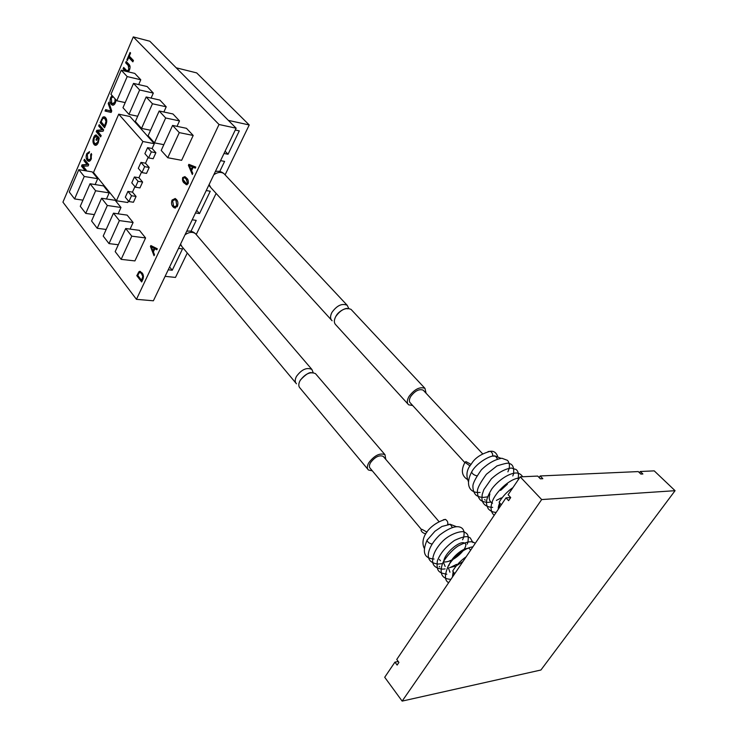 <?xml version="1.0" encoding="UTF-8"?>
<svg xmlns="http://www.w3.org/2000/svg" width="738" height="738" viewBox="0 0 738 738"><rect width="100%" height="100%" fill="white"/><g stroke="black" fill="none" stroke-linecap="round" stroke-linejoin="round"><path stroke-width="1.11" d="M177.424 206.308L174.214 207.821L173.079 206.908C171.493 205.265 171.142 202.987 172.046 200.063L175.22 198.522L176.447 199.528C177.987 201.17 178.319 203.42 177.424 206.308M154.519 254.693L154.039 255.717L150.432 246.464L150.856 245.56L157.314 248.771L156.825 249.795L154.869 248.724L153.366 251.916L154.519 254.693M133.449 60.488L132.868 61.844L128.698 57.463L127.388 60.544L126.853 59.972L130.054 52.463L130.598 53.025L129.279 56.106L133.449 60.488M113.2 96.761L111.253 98.089L111.77 102.988L112.554 103.634L114.851 102.176L115.091 98.874M116.078 99.981L115.432 102.637C114.455 104.851 113.32 105.626 112.028 104.962L111.207 104.298C109.851 102.665 109.704 100.386 110.765 97.444L112.093 95.525M105.968 124.464L104.556 127.748L100.119 122.573L103.089 116.927L104.658 116.862L105.534 117.591C106.964 119.233 107.111 121.53 105.968 124.464M97.527 137.96L96.484 140.395L95.977 139.796L97.564 136.078L99.196 138.006L98.274 142.572C97.296 144.814 96.143 145.672 94.824 145.165L94.067 144.519C92.711 142.702 92.601 140.303 93.735 137.314C94.538 135.377 95.497 134.657 96.604 135.155L96.244 136.493L94.224 137.932L93.864 141.834L94.593 143.218L95.322 143.855L97.72 142.074L98.357 138.947L97.527 137.96L99.16 138.79M85.193 170.718L81.512 166.133L82.075 164.814L87.084 164.519L83.892 160.561L84.427 159.316L88.717 164.611L88.145 165.939L83.126 166.225L86.318 170.201L86.032 170.865M130.082 229.103L133.108 222.489L127.148 215.118L113.468 213.171L103.209 236.077L109.012 243.605L119.381 220.597L133.108 222.489M106.475 198.992L109.178 192.876L103.541 185.902L90.036 183.753L80.276 206.289L85.746 213.402L95.626 190.773L109.178 192.876M138.679 84.584L140.773 79.769L134.786 73.413L121.244 70.184L110.968 94.27L116.788 100.774L125.202 102.6M163.873 112.01L166.216 106.798L159.869 100.064L146.161 96.992L135.358 121.53L141.53 128.421L150.561 130.248M193.19 135.46L186.456 128.311L172.591 125.414L161.216 150.423L167.757 157.729L181.64 160.312L193.19 135.46L179.279 132.619L172.591 125.414M133.301 36.9L219.02 124.501L136.447 299.333L62.933 202.147L133.301 36.9L149.832 41.236L236.132 128.2L153.384 300.79L136.447 299.333M154.307 143.707L130.017 116.53L118.717 114.178L93.495 172.471L116.401 200.791L142.877 141.493L154.307 143.707L152.139 148.504L155.884 152.729L153.163 158.725L148.615 157.895L151.327 151.871L147.591 147.646L144.897 153.642L148.615 157.895M141.964 172.609L144.648 166.668L140.958 162.397L138.301 168.329L141.964 172.609L146.521 173.393L149.205 167.471L145.506 163.209L148.144 157.36M135.395 187.166L138.052 181.29L134.408 176.982L131.779 182.849L135.395 187.166L139.943 187.904L142.6 182.037L138.947 177.738L141.502 172.074M128.901 201.557L131.521 195.745L127.932 191.4L125.322 197.203L128.901 201.557L133.44 202.249L136.069 196.446L132.462 192.12L134.943 186.622M116.401 200.791L127.775 202.507L128.449 201.013M177.019 126.346L179.5 120.912L172.969 113.975L159.177 110.995L148.098 135.764L154.445 142.858L163.827 144.676M151.096 98.099L153.31 93.089L147.148 86.54L133.523 83.394L122.988 107.702L128.975 114.399L137.692 116.226M95.147 184.565L97.711 178.679L92.232 171.899L78.809 169.657L69.271 192L74.603 198.928L84.243 176.483L97.711 178.679M118.117 213.835L120.977 207.479L115.183 200.302L101.586 198.254L91.586 220.976L97.213 228.291L107.333 205.478L120.977 207.479M121.143 259.361L134.916 260.911L145.589 237.94L139.454 230.348L125.691 228.522L115.183 251.621L121.143 259.361L131.779 236.169L145.589 237.94M90.691 158.439L90.682 154.602L91.364 153.513L91.244 158.938C90.377 160.939 89.353 161.668 88.173 161.115L87.222 160.321C85.931 158.633 85.793 156.373 86.807 153.541L89.529 151.622L89.123 153.043L87.278 154.205L87.757 159.057L88.634 159.814L91.392 158.569M101.18 135.607L100.626 136.89L96.226 131.678L96.807 130.322L101.964 129.833L98.661 125.967L99.215 124.676L103.643 129.87L103.062 131.226L97.886 131.715L101.18 135.607M111.742 111.014L111.134 112.434L105.045 111.032L105.645 109.621L110.885 111.097L108.228 103.578L108.837 102.158L111.742 111.014M125.294 71.152L123.089 68.782L123.661 67.435L127.056 70.903L128.744 69.603L128.301 65.608L125.644 62.795L126.216 61.438L128.91 64.289C130.248 65.534 130.414 67.481 129.39 70.138L128.384 71.881M142.895 279.361L141.678 281.962L136.779 275.634L139.454 271.363L141.991 272.792C143.513 274.462 143.818 276.649 142.895 279.361M186.769 184.777L184.214 183.07C182.701 181.899 182.194 180.044 182.692 177.526L184.924 176.622L186.585 178.033C188.116 179.214 188.624 181.068 188.116 183.605L186.769 184.777M192.821 173.393L192.314 174.472L188.411 165.303L188.863 164.343L195.801 167.074L195.284 168.172L193.181 167.24L191.576 170.644L192.821 173.393M127.932 191.4L132.462 192.12M134.408 176.982L138.947 177.738M140.958 162.397L145.506 163.209M147.591 147.646L152.139 148.504M190.994 231.252L196.225 220.385L192.212 219.795M196.732 210.385L199.509 213.559L210.256 191.225L206.234 190.552M219.758 171.474L224.601 161.401L220.579 160.635M225.108 151.189L228.042 154.251L239.287 130.875L235.265 130.008M236.132 128.2L219.02 124.501M178.513 248.392L182.517 248.881L172.24 270.228L169.602 266.962M168.246 269.794L172.24 270.228M199.509 213.559L195.496 212.95M225.099 174.851L249.232 124.971L228.365 120.377M165.109 276.344L175.478 277.423L187.286 253.005M196.225 234.536L216.123 193.402M228.042 154.251L224.02 153.467M249.232 124.971L196.668 72.896L176.188 67.804M142.877 141.493L118.717 114.178M151.327 151.871L155.884 152.729M144.648 166.668L149.205 167.471M138.052 181.29L142.6 182.037M131.521 195.745L136.069 196.446M167.757 157.729L179.279 132.619M154.445 142.858L165.672 117.979L159.177 110.995M165.672 117.979L179.5 120.912M141.53 128.421L152.462 103.772L146.161 96.992M152.462 103.772L166.216 106.798M128.975 114.399L139.639 89.971L133.523 83.394M139.639 89.971L153.31 93.089M116.788 100.774L127.185 76.577L121.244 70.184M127.185 76.577L140.773 79.769M74.603 198.928L82.933 200.155M84.243 176.483L78.809 169.657M85.746 213.402L94.39 214.61M95.626 190.773L90.036 183.753M97.213 228.291L106.171 229.463M107.333 205.478L101.586 198.254M109.012 243.605L118.311 244.739M119.381 220.597L113.468 213.171M131.779 236.169L125.691 228.522M86.115 170.672L82.619 166.318L81.512 166.133M82.619 166.318L83.182 164.998L82.075 164.814M83.182 164.998L87.084 164.519M88.191 164.703L84.99 160.755L83.892 160.561M84.99 160.755L85.202 160.266M91.77 154.796L90.682 154.602M89.224 161.281L87.222 160.321M88.32 160.506L87.361 158.467M87.545 153.67L86.807 153.541M88.292 152.969L89.492 151.77M89.326 159.934L90.682 160.045M96.678 139.925L95.977 139.796M97.923 138.034L98.357 137.019M95.866 145.331L94.067 144.519M95.174 144.722L94.196 142.646M94.464 137.452L93.735 137.314M95.414 136.401L96.577 135.248M95.995 143.975L97.453 144.067M98.422 142.203L97.72 142.074M99.132 139.095L98.357 138.947M100.94 136.161L97.333 131.89L96.226 131.678M97.333 131.89L97.905 130.543L96.807 130.322M97.905 130.543L101.964 129.833M103.071 130.054L99.768 126.189L98.661 125.967M99.768 126.189L100.017 125.617M104.861 127.037L101.226 122.794L100.119 122.573M101.226 122.794L101.466 122.213M103.283 118.172L102.204 117.895M103.311 118.126L104.206 117.157L103.089 116.927M104.206 117.157L104.768 116.927M106.659 119.953L104.704 118.32M101.18 121.881L104.593 125.857L106.023 121.429L104.962 118.883L104.187 118.218L102.711 118.615L101.18 121.881M105.303 125.995L104.593 125.857M106.078 119.104L104.962 118.883M106.761 121.576L106.023 121.429M106.115 124.104L105.405 123.966M111.143 112.416L105.045 111.032M106.152 111.263L106.724 109.916M111.641 111.253L110.885 111.097M110.082 105.949L109.335 103.809L108.228 103.578M115.552 102.324L114.851 102.176M113.126 105.193L111.207 104.298M112.324 104.538L111.244 102.204M111.493 97.6L110.765 97.444M112.342 96.752L112.72 96.226M113.32 103.8L114.759 103.929M130.091 66.798L128.301 65.608M129.418 65.876L126.761 63.062L125.644 62.795M126.761 63.062L127.065 62.343M126.41 71.411L124.196 69.049L123.089 68.782M124.196 69.049L124.501 68.339M127.499 71.005L128.864 71.199M129.537 69.787L128.744 69.603M133.135 61.226L129.814 57.739L128.698 57.463M127.554 60.147L126.853 59.972M129.104 57.564L129.593 56.439M142.074 281.113L137.923 275.754L136.779 275.634M138.836 273.254L137.941 273.161M139.417 272.608L139.75 272.091L138.615 271.971M139.75 272.091L140.534 271.501M140.469 271.464L139.454 271.363M143.513 276.556L142.785 276.482L141.539 273.715L142.683 273.835L140.543 272.737M141.539 273.715L140.368 272.636L139.187 272.765L137.785 275.431L141.548 280.292L142.785 276.482M142.416 280.385L141.548 280.292M143.135 278.816L142.286 278.733M153.522 251.593L153.264 250.92M151.65 246.778L150.432 246.464M151.576 246.603L151.834 246.049M157.009 249.407L154.869 248.724M155.146 248.752L151.225 246.732L152.941 250.874L154.141 248.319L151.225 246.732M153.808 250.985L152.941 250.874M155.284 248.466L154.141 248.319M175.496 208.061L173.079 206.908M174.223 207.074L173.19 205.468M172.969 200.21L172.046 200.063M173.476 199.712L175.118 198.476M177.434 201.087L175.1 199.684M175.45 206.861L177.148 206.815M172.646 200.754L173.55 205.93L174.509 206.723L176.806 205.607L175.976 200.515L174.952 199.666L172.646 200.754M177.12 200.699L175.976 200.515M177.655 205.736L176.806 205.607M187.065 184.721L184.214 183.07M185.367 183.273L183.863 181.041M183.725 177.701L182.692 177.526M183.891 177.627L184.887 176.603M188.107 180.293L185.146 177.793M186.788 183.522L188.079 183.679M183.172 179.685L186.216 183.421L187.498 182.904L186.105 179.039L184.592 177.701L183.301 178.227L183.172 179.685M188.328 183.052L187.498 182.904M191.668 170.46L191.317 169.657M189.583 165.57L188.411 165.303M189.555 165.515L189.915 164.758M195.395 167.923L193.181 167.24M193.457 167.286L189.26 165.506L191.114 169.611L192.387 166.889L189.26 165.506M191.991 169.777L191.114 169.611M193.541 167.102L192.387 166.889M316.159 374.415L315.495 373.649C310.357 371.371 305.209 373.705 300.062 380.633C298.383 383.88 298.373 386.361 300.043 388.077L367.838 469.276M351.823 310.228L351.02 309.37C345.854 307.22 340.762 309.6 335.762 316.528C333.853 320.237 333.89 323.032 335.882 324.914L407.902 403.99M431.998 544.044C429.322 543.463 427.662 542.218 427.025 540.299L427.523 539.496M453.215 570.197L452.717 571.037L454.709 573.73M439.747 566.904L439.23 566.378M426.988 532.135L421.998 529.358L420.992 530.225C421.619 532.015 423.234 533.223 425.835 533.869M448.049 524.404L450.291 524.321L452.32 527.402M383.677 456.914L383.197 456.342C379.221 454.82 375.033 456.887 370.614 462.541C369.12 465.161 369 467.099 370.245 468.353L421.435 529.487M296.482 383.806C294.803 382.09 294.803 379.609 296.482 376.371C301.602 369.452 306.74 367.137 311.879 369.424L313.189 372.635M372.33 470.835L368.437 469.995C366.851 468.399 366.998 465.927 368.908 462.597C374.544 455.374 379.895 452.726 384.968 454.663L385.78 459.368M476.822 475.816C474.11 475.152 472.366 473.907 471.6 472.089L472.052 471.37M499.571 501.471L499.109 502.227L501.296 504.829M485.217 500.143L484.58 499.561M471.075 464.405L465.918 461.591L464.977 462.339L470.06 465.955M493.178 456.102L495.549 456.167L497.421 458.916M423.787 390.78L423.197 390.144C419.202 388.695 415.051 390.799 410.734 396.463C409.027 399.47 408.926 401.656 410.42 403.04L464.829 462.606M332.1 320.762C330.107 318.881 330.061 316.085 331.952 312.377C336.934 305.467 342.008 303.097 347.183 305.274L348.76 308.447M412.708 405.54L408.631 404.802C406.73 403.04 406.869 400.254 409.036 396.426C414.544 389.184 419.848 386.5 424.95 388.345L426.103 393.262M398.252 661.506L394.941 662.134L384.71 677.272L402.145 701.1L541.674 499.561L675.067 490.687L540.917 670.012L402.145 701.1M675.067 490.687L654.228 470.872L640.298 471.499L642.881 473.98L640.861 474.073L638.278 471.582L540.179 475.964L542.817 478.704L540.364 478.824L537.725 476.075L520.207 476.859L508.104 494.755L510.705 497.569L506.019 497.836L396.74 659.477L398.926 662.41L397.127 665.067L394.941 662.134M640.298 471.499L639.422 472.698M540.179 475.964L539.118 477.523M510.705 497.569L508.611 500.65L506.019 497.836M520.207 476.859L541.674 499.561M489.884 493.934C488.491 498.602 489.386 501.683 492.569 503.168M102.158 119.584L101.447 119.445M111.401 109.98L110.377 109.768M153.624 247.553L152.48 247.414M187.258 179.242L186.105 179.039M191.751 166.318L190.607 166.105M443.307 519.773L445.411 519.377C447.496 520.77 448.224 522.467 447.606 524.469M196.243 234.564L195.533 233.743C192.683 231.621 189.196 231.953 185.053 234.739M488.03 451.591L490.336 451.278C492.32 452.597 493.039 454.239 492.495 456.176M224.85 174.583L223.992 173.67C221.142 171.705 217.756 172.046 213.826 174.712M209.122 184.546L210.837 187.6L331.325 319.905M499.294 507.79L499.718 503.436M499.949 506.148L499.248 506.148M499.691 507.2L499.211 507.135M180.561 244.121L181.926 246.593L295.846 383.04M453.381 575.695L453.436 572.559M449.94 572.19L448.436 567.937M448.944 565.483C451.259 557.301 463.298 547.734 468.141 548.435M469.423 548.768L470.327 549.838M463.012 561.452L457.394 565.188M455.272 566.184L449.58 567.623M445.171 566.461L443.63 562.891M443.649 562.31C443.649 553.666 459.875 540.234 464.368 543.03C470.521 545.188 455.346 561.932 444.774 561.969L444.396 561.978M440.429 560.769L439.405 559.45M453.805 574.422L453.233 574.339M88.173 161.115L89.178 161.29M94.824 145.165L95.802 145.34M104.187 118.218L105.294 118.44M112.028 104.962L113.108 105.193M140.368 272.636L141.512 272.756M174.214 207.821L175.367 207.996M174.952 199.666L176.105 199.841M185.948 184.546L187.037 184.731M184.592 177.701L185.745 177.904M300.135 380.504L300.44 379.969C306.095 373.963 310.015 371.62 312.202 372.958M335.845 316.381L336.094 315.938C338.871 310.55 347.57 307.211 347.644 308.853M427.025 540.299C421.878 552.172 424.221 558.417 434.064 559.035M462.588 539.801L463.639 537.384M463.649 537.347C464.903 531.415 463.464 527.938 459.359 526.932C454.857 525.853 448.317 528.537 439.719 534.976C432.929 541.618 429.129 548.002 428.326 554.118C427.837 559.939 431.103 563.251 438.151 564.063M438.178 564.063L442.228 563.62M449.47 560.954L450.558 560.382M467.126 544.183L467.874 542.412M467.883 542.402C469.045 534.543 467.302 533.897 464.894 532.329C463.03 530.188 449.765 533.205 441.389 542.541C435.448 549.146 432.523 555.446 432.606 561.443C432.846 565.88 436.158 568.445 442.532 569.118M442.948 569.118L445.106 568.906M450.042 567.587L456.554 564.367M472.929 542.578L470.244 537.882C468.51 537.347 467.652 534.349 454.553 540.4C445.789 546.59 440.051 553.472 437.339 561.055C436.315 571.12 438.52 572.78 446.804 574.219M475.226 543.389C473.602 542.024 470.152 539.543 457.828 546.166C450.005 551.498 442.966 561.406 442.32 564.146C439.276 573.878 442.145 578.952 450.909 579.348M472.892 546.849C464.479 547.734 452.579 557.993 448.409 565.723C444.396 574.837 444.47 580.502 448.649 582.697M466.195 556.756C460.558 560.695 456.066 565.456 452.717 571.037M450.014 524.201L456.37 526.655M424.23 548.251C419.295 538.02 429.498 524.128 445.411 519.377M427.025 540.262L434.922 531.268L441.979 526.452L450.3 524.312M383.197 456.342L438.935 521.535M311.879 369.424L195.533 233.743C192.922 231.363 189.97 230.56 186.686 231.335M384.968 454.663L315.495 373.649M471.6 472.089C464.968 484.82 469.802 492.929 478.934 492.486M479.036 492.486L480.087 492.44M507.901 471.868L509.017 468.925C509.884 465.457 509.377 462.615 507.513 460.374L501.886 458.252C495.05 459.387 488.215 463.233 481.388 469.802C475.724 477.809 472.901 483.242 472.91 486.111C472.855 489.681 473.787 492.597 475.724 494.847C477.375 496.397 479.931 497.255 483.399 497.412M483.418 497.412L487.901 496.803M500.604 490.401L507.384 484.202M512.799 475.964L513.565 473.861C514.229 467.578 512.725 464.119 509.072 463.482C508.676 462.652 504.635 463.473 496.932 465.936L486.388 474.266C480.401 482.504 477.412 488.113 477.412 491.084C477.348 494.691 478.289 497.615 480.235 499.857C481.619 501.323 484.229 502.163 488.076 502.366M488.547 502.347L490.862 502.08M496.388 500.401L501.314 497.882M518.113 478.916C518.962 474.183 518.242 471.029 515.963 469.46L511.36 468.04C505.299 468.759 498.648 472.348 491.407 478.796L483.833 489.635L482.191 494.58L481.923 498.934C482.606 504.303 486.185 507.117 492.643 507.366M522.642 476.748C521.037 474.23 518.842 472.966 516.046 472.984C509.174 473.206 498.916 479.663 491.914 488.777C484.562 501.047 486.102 503.722 488.178 508.685C490.281 511.056 492.938 512.292 496.176 512.412M519.432 478.003C509.654 478.492 495.373 492.264 492.209 501.794C490.198 507.809 490.862 512.31 494.211 515.308M512.965 487.569C507.246 491.508 502.633 496.397 499.109 502.227M468.409 481.619C465.752 475.189 466.72 469.34 471.314 464.064C474.728 458.095 481.065 453.833 490.336 451.278C493.74 450.853 496.176 452.542 497.643 456.333M467.237 479.349C461.628 475.696 460.881 470.032 464.977 462.339M495.235 456.029L500.816 458.289M471.6 472.062C476.038 463.04 491.702 454.184 495.549 456.167M423.197 390.144L482.587 453.778M347.183 305.274L223.992 173.67C221.409 171.511 218.531 170.792 215.358 171.53M424.95 388.345L351.02 309.37M210.136 186.862L208.9 184.989M498.519 508.934C497.938 508.676 498.27 506.757 499.525 503.178M181.345 245.92L180.404 244.435M454.073 573.38L453.298 573.352M452.523 576.35L453.114 572.135"/></g></svg>
